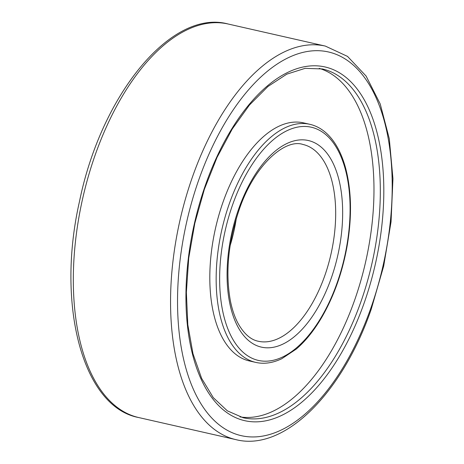<?xml version="1.0" encoding="UTF-8"?>
<svg xmlns="http://www.w3.org/2000/svg" width="464" height="464" viewBox="0 0 464 464"><rect width="100%" height="100%" fill="white"/><g stroke="black" fill="none" stroke-linecap="round" stroke-linejoin="round"><path stroke-width="0.7" d="M240.027 416.91A178.831 91.431 102.8 0 0 354.432 300.707A178.831 91.431 102.8 0 0 334.991 76.479A178.831 91.431 102.8 0 0 319.203 68.353M309.795 124.294L303.456 122.856A122.078 62.414 102.8 0 0 223.155 201.759A122.078 62.414 102.8 0 0 249.371 360.951L255.716 362.39C264.004 364.263 272.699 363.039 281.799 358.707L296.287 349.056C305.59 341.069 314.134 330.409 321.923 317.069C333.883 296.27 342.252 272.751 347.037 246.517C352.072 217.227 351.613 191.127 345.645 168.223C342.42 156.351 337.856 146.67 331.951 139.165C325.571 131.167 318.188 126.214 309.795 124.294A122.078 62.414 102.8 0 0 229.494 203.203A122.078 62.414 102.8 0 0 255.716 362.39M370.701 308.519A196.742 100.589 -77.2 0 1 186.139 369.083A196.742 100.589 -77.2 0 1 297.766 53.87A196.742 100.589 -77.2 0 1 370.701 308.519M325.339 46.087L347.53 56.405L366.108 76.061L380.219 103.959L389.29 138.719L392.95 178.669L391.048 221.862L383.682 266.121L371.229 309.239C341.91 394.301 283.637 451.832 235.944 439.64A201.788 103.165 -77.2 0 1 180.038 220.011A201.788 103.165 -77.2 0 1 325.339 46.087L228.097 24A201.788 103.165 -77.2 0 0 82.801 197.925A201.788 103.165 -77.2 0 0 138.707 417.548C82.638 407.131 55.947 304.929 79.472 201.538C101.181 94.662 171.46 8.578 228.097 24M363.991 303.456A181.354 92.719 -77.2 0 1 193.865 359.287A181.354 92.719 -77.2 0 1 296.757 68.724A181.354 92.719 -77.2 0 1 363.991 303.456M360.777 302.145A178.831 91.431 -77.2 0 1 243.142 417.733L227.343 410.843L213.295 397.66L201.631 378.392L192.983 353.736L187.81 324.672L186.366 292.384L188.726 258.164L194.799 223.358L204.357 189.347L217.013 157.464L232.267 128.975L249.487 104.997L267.937 86.495L286.775 74.165L305.144 68.341L322.37 68.95A178.831 91.431 -77.2 0 1 360.777 302.145M232.708 204.508A119.561 61.126 102.8 0 0 277.031 359.258A119.561 61.126 102.8 0 0 344.868 167.707A119.561 61.126 102.8 0 0 232.708 204.508M238.653 208.991A105.937 54.16 102.8 0 0 277.924 346.103A105.937 54.16 102.8 0 0 338.03 176.378A105.937 54.16 102.8 0 0 238.653 208.991M258.291 341.249A100.891 51.585 102.8 0 0 330.942 254.289A100.891 51.585 102.8 0 0 302.992 144.478C285.36 138.313 254.295 164.743 239.18 209.711C228.143 242.411 225.231 272.907 230.451 301.206C232.307 310.178 234.946 317.77 238.374 323.976C244.215 334.034 250.85 339.793 258.291 341.249M230.121 245.729A100.891 51.585 102.8 0 0 236.315 218.457M235.944 439.64L138.707 417.548"/></g></svg>

